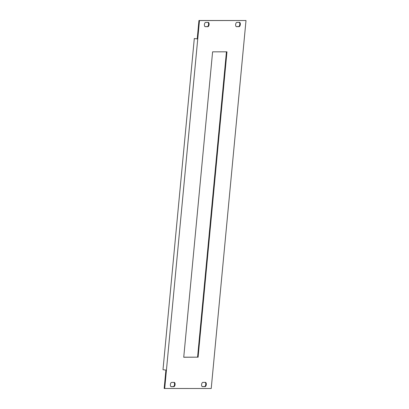 <?xml version="1.0" encoding="UTF-8"?>
<svg xmlns="http://www.w3.org/2000/svg" width="409" height="409" viewBox="0 0 409 409"><rect width="100%" height="100%" fill="white"/><g stroke="black" fill="none" stroke-linecap="round" stroke-linejoin="round"><path stroke-width="0.61" d="M202.23 386.602L204.464 386.597A2.157 1.084 97.3 0 0 205.727 384.721A2.157 1.084 97.3 0 0 205.139 382.374M171.003 386.638L173.237 386.633A2.157 1.084 97.3 0 0 174.5 384.757A2.157 1.084 97.3 0 0 173.912 382.41M183.738 357.185L197.567 357.169L226.433 51.815M205.032 26.626L207.271 26.626A2.157 1.084 97.3 0 0 208.529 24.744A2.157 1.084 97.3 0 0 207.941 22.398M236.259 26.59L238.493 26.59A2.157 1.084 97.3 0 0 239.756 24.714A2.157 1.084 97.3 0 0 239.168 22.362M246.003 20.516L198.948 20.501L197.21 38.901L194.301 38.528L162.997 369.71L165.906 370.084L164.162 388.484L211.223 388.499L246.003 20.516L199.48 20.568L164.694 388.55M205.4 382.374L202.9 382.374A2.157 1.084 97.3 0 0 201.611 384.455A2.157 1.084 97.3 0 0 202.424 386.663A2.157 1.084 97.3 0 0 202.496 386.669L204.996 386.669A2.157 1.084 97.3 0 0 206.284 384.588A2.157 1.084 97.3 0 0 205.471 382.379A2.157 1.084 97.3 0 0 205.4 382.374M171.269 386.704L173.769 386.699A2.157 1.084 97.3 0 0 175.057 384.624A2.157 1.084 97.3 0 0 174.244 382.41A2.157 1.084 97.3 0 0 174.173 382.405L171.673 382.41A2.157 1.084 97.3 0 0 170.384 384.491A2.157 1.084 97.3 0 0 171.197 386.699A2.157 1.084 97.3 0 0 171.269 386.704L171.131 386.684M198.094 357.236L226.969 51.815L212.603 51.831L183.733 357.256L197.567 357.169M205.298 26.692L207.798 26.692A2.157 1.084 97.3 0 0 209.086 24.612A2.157 1.084 97.3 0 0 208.273 22.403A2.157 1.084 97.3 0 0 208.201 22.398L205.707 22.403A2.157 1.084 97.3 0 0 204.418 24.479A2.157 1.084 97.3 0 0 205.231 26.692A2.157 1.084 97.3 0 0 205.298 26.692L205.16 26.677M239.429 22.362L236.934 22.367A2.157 1.084 97.3 0 0 235.645 24.448A2.157 1.084 97.3 0 0 236.458 26.657A2.157 1.084 97.3 0 0 236.525 26.662L239.025 26.657A2.157 1.084 97.3 0 0 240.313 24.581A2.157 1.084 97.3 0 0 239.5 22.367A2.157 1.084 97.3 0 0 239.429 22.362M199.48 20.568L198.948 20.501M194.301 38.528L197.215 38.86M173.769 386.699L173.237 386.633M207.798 26.692L207.271 26.626M204.996 386.669L204.464 386.597M239.025 26.657L238.493 26.59"/></g></svg>
